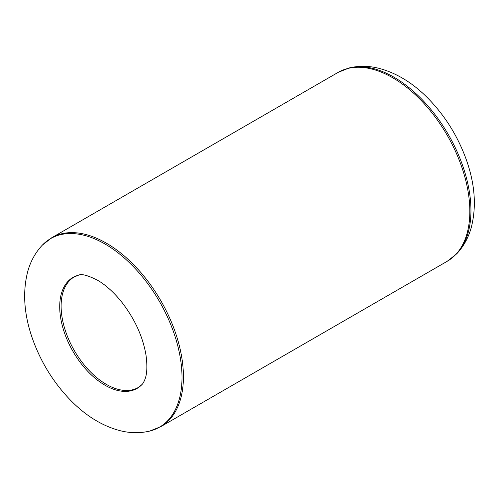 <?xml version="1.0" encoding="UTF-8"?>
<svg xmlns="http://www.w3.org/2000/svg" width="499" height="499" viewBox="0 0 499 499"><rect width="100%" height="100%" fill="white"/><g stroke="black" fill="none" stroke-linecap="round" stroke-linejoin="round"><path stroke-width="0.75" d="M456.716 253.81A108.863 62.849 -120 0 0 448.401 134.668A108.863 62.849 -120 0 0 349.375 67.895C358.956 65.662 368.73 65.787 378.697 68.263C396.144 72.823 412.367 82.622 427.369 97.661C444.734 115.25 457.714 135.928 466.309 159.699C474.992 184.143 476.632 206.792 471.224 227.638C468.405 237.755 463.571 246.481 456.716 253.81L447.241 261.276A109.069 62.974 -120 0 0 447.241 135.335A109.069 62.974 -120 0 0 338.172 72.361L51.759 237.724L42.284 245.19A108.863 62.849 60 0 1 105.027 244.023A108.863 62.849 60 0 1 178.361 348.221A108.863 62.849 60 0 1 149.625 431.105L160.828 426.639A109.069 62.974 -120 0 0 160.828 300.691A109.069 62.974 -120 0 0 51.759 237.724M78.773 275.099L74.351 276.858A63.884 36.882 -120 0 0 64.558 328.049A63.884 36.882 -120 0 0 106.293 384.342A63.884 36.882 -120 0 0 138.235 387.505L141.965 384.554A64.09 37.001 60 0 1 105.027 385.24A64.09 37.001 60 0 1 61.857 323.895A64.09 37.001 60 0 1 78.773 275.099C81.48 273.677 87.643 275.329 97.261 280.064C105.071 284.536 112.855 291.41 120.602 300.679C134.374 318.019 142.864 336.282 146.057 355.469C147.423 366.216 147.037 374.2 144.903 379.421C143.862 382.028 142.882 383.737 141.965 384.554M447.241 261.276L160.828 426.639M338.172 72.361L349.375 67.895M42.284 245.19C35.429 252.519 30.595 261.245 27.776 271.362C22.368 292.208 24.008 314.857 32.691 339.301C41.286 363.072 54.266 383.75 71.631 401.339C86.633 416.378 102.856 426.177 120.303 430.737C130.27 433.213 140.044 433.338 149.625 431.105"/></g></svg>
